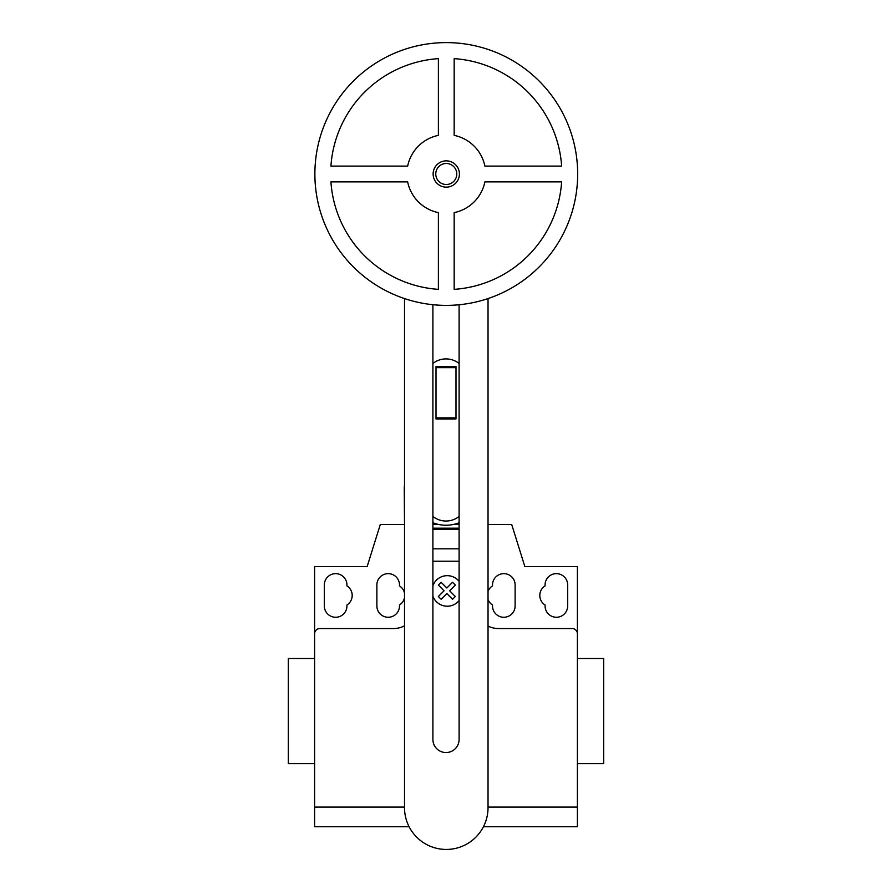 <?xml version="1.0" encoding="UTF-8"?>
<svg xmlns="http://www.w3.org/2000/svg" width="892" height="892" viewBox="0 0 892 892"><rect width="100%" height="100%" fill="white"/><g stroke="black" fill="none" stroke-linecap="round" stroke-linejoin="round"><path stroke-width="1.34" d="M459.413 173.996A13.135 13.135 0 0 1 446.279 187.142A13.135 13.135 0 0 1 433.133 173.996A13.135 13.135 0 0 1 446.279 160.861A13.135 13.135 0 0 1 459.413 173.996M456.782 173.996A10.514 10.514 0 0 1 446.279 184.51A10.514 10.514 0 0 1 435.764 173.996A10.514 10.514 0 0 1 446.279 163.481A10.514 10.514 0 0 1 456.782 173.996M577.67 173.996A131.392 131.392 0 0 1 446.279 305.387A131.392 131.392 0 0 1 314.876 173.996A131.392 131.392 0 0 1 446.279 42.604A131.392 131.392 0 0 1 577.67 173.996M454.162 212.619A39.415 39.415 0 0 0 484.891 181.879L561.637 181.879A115.626 115.626 0 0 1 454.162 289.354L454.162 212.619M438.385 289.354A115.626 115.626 0 0 1 330.921 181.879L407.655 181.879A39.415 39.415 0 0 0 438.385 212.619L438.385 289.354M407.655 166.113L330.921 166.113A115.626 115.626 0 0 1 438.385 58.638L438.385 135.372A39.415 39.415 0 0 0 407.655 166.113M484.891 166.113A39.415 39.415 0 0 0 454.162 135.372L454.162 58.638A115.626 115.626 0 0 1 561.637 166.113L484.891 166.113M455.99 417.857L455.99 366.545L436.01 366.545L436.01 418.961L455.99 418.961L455.99 417.857L436.01 417.857M455.99 367.638L436.01 367.638M459.101 516.446A21.018 21.018 0 0 1 432.899 516.446M432.899 363.49A21.018 21.018 0 0 1 459.101 363.49M432.899 304.707L432.899 739.446A13.101 13.101 0 0 0 446 752.547A13.101 13.101 0 0 0 459.101 739.446L459.101 304.763M488.035 298.586L488.035 807.684A41.757 41.757 0 0 1 446.279 849.44A41.757 41.757 0 0 1 404.511 807.684L404.511 298.586M432.899 522.745A35.736 35.736 0 0 0 459.101 522.745M404.511 524.496L404.277 489.496A41.723 41.723 0 0 1 404.511 485.003M459.101 524.496L453.192 524.496M438.808 524.496L432.899 524.496M577.392 771.524L577.392 763.641L603.672 763.641L603.672 658.519L577.392 658.519L577.392 624.355M314.608 763.641L288.328 763.641L288.328 658.519L314.608 658.519M324.331 584.94A11.295 11.295 0 0 1 335.626 573.645A11.295 11.295 0 0 1 346.932 584.94L346.932 585.899A11.295 11.295 0 0 1 346.932 604.999L346.932 605.958A11.295 11.295 0 0 1 335.626 617.264A11.295 11.295 0 0 1 324.331 605.958L324.331 584.94M567.669 584.94L567.669 605.958A11.295 11.295 0 0 1 556.374 617.264A11.295 11.295 0 0 1 545.068 605.958L545.068 604.999A11.295 11.295 0 0 1 545.068 585.899L545.068 584.94A11.295 11.295 0 0 1 556.374 573.645A11.295 11.295 0 0 1 567.669 584.94M483.453 826.706L577.392 826.706L577.392 566.543L524.842 566.543L511.696 524.496L488.035 524.496M577.392 633.822A5.252 5.252 0 0 0 572.14 628.559L498.561 628.559A23.649 23.649 0 0 1 488.035 626.095M459.101 529.424L432.899 529.424M432.899 528.175L459.101 528.175L432.899 528.175M459.101 561.224L432.899 561.224M404.277 524.496L380.304 524.496L367.158 566.543L314.608 566.543L314.608 633.822A5.252 5.252 0 0 1 319.86 628.559L393.439 628.559A23.649 23.649 0 0 0 404.511 625.816M404.511 593.202A11.295 11.295 0 0 0 399.482 585.899L399.482 584.94A11.295 11.295 0 0 0 388.187 573.645A11.295 11.295 0 0 0 376.881 584.94L376.881 605.958A11.295 11.295 0 0 0 388.187 617.264A11.295 11.295 0 0 0 399.482 605.958L399.482 604.999A11.295 11.295 0 0 0 404.511 597.707M488.035 599.558A11.295 11.295 0 0 0 492.518 604.999L492.518 605.958A11.295 11.295 0 0 0 503.813 617.264A11.295 11.295 0 0 0 515.119 605.958L515.119 584.94A11.295 11.295 0 0 0 503.813 573.645A11.295 11.295 0 0 0 492.518 584.94L492.518 585.899A11.295 11.295 0 0 0 488.035 591.34M314.608 633.822L314.608 826.706L409.093 826.706M577.392 807.093L488.035 807.093M404.511 807.093L314.608 807.093M455.333 596.503L452.556 599.279L446.836 593.559L441.127 599.279L438.351 596.503L444.071 590.783L438.351 585.063L441.127 582.286L446.836 588.006L452.556 582.286L455.333 585.063L449.624 590.783L455.333 596.503M459.101 581.316A15.264 15.264 0 0 0 432.899 585.721M432.899 596.146A15.264 15.264 0 0 0 459.101 600.561M459.101 548.825L432.899 548.825"/></g></svg>
